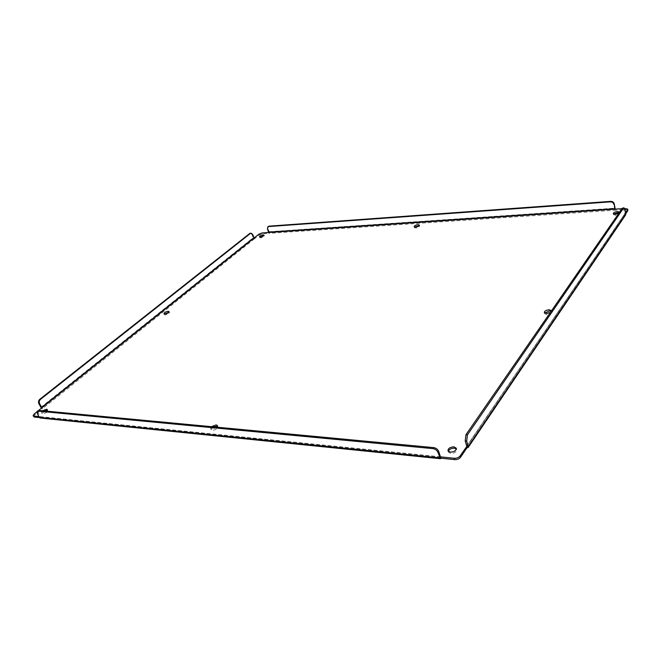 <?xml version="1.0" encoding="UTF-8"?>
<svg xmlns="http://www.w3.org/2000/svg" width="661" height="661" viewBox="0 0 661 661"><rect width="100%" height="100%" fill="white"/><g stroke="black" fill="none" stroke-linecap="round" stroke-linejoin="round"><path stroke-width="0.5" stroke-dasharray="3.31 2.48" d="M448.332 451.347L448.365 452.066L450.711 453.471C454.553 453.264 456.561 451.975 456.751 449.587L456.371 448.968M551.547 310.728L550.34 312.471M544.689 312.992L544.59 313.645L546.936 314.644C549.969 314.355 551.613 313.463 551.852 311.967L551.175 311.265M619.654 212.074L618.77 213.363M613.755 214.04L613.524 214.643L615.779 215.321C618.308 214.99 619.688 214.313 619.919 213.288L619.208 212.726M216.791 427.18L211.867 429.179L210.669 428.526L211.479 426.684M213.305 426.857L211.156 429.65L212.346 430.303C215.717 429.923 217.552 428.708 217.866 426.667L217.403 426.213M414.604 227.037L414.389 227.607L415.794 228.028C418.099 227.665 419.38 226.996 419.636 226.021L419.148 225.665M46.435 411.134L42.147 412.836L41.469 412.497L42.544 410.77M44.328 410.935L41.974 413.464L42.651 413.803C45.609 413.34 47.319 412.257 47.79 410.547L47.228 410.225M164.531 314.025L164.374 314.611L165.192 314.933C167.663 314.512 169.084 313.702 169.447 312.488L168.91 312.19M260.037 237.051L259.781 237.613L260.698 237.877C262.814 237.489 264.028 236.845 264.334 235.952L263.772 235.688M625.802 213.627L624.579 215.428L625.67 214.85M38.9 416.587L40.594 416.752L41.098 417.727L39.429 417.562M33.604 416.703L34.587 415.034L42.411 408.771L41.403 408.217M254.188 237.96L254.493 238.778L259.252 234.961L262.425 233.763L268.887 233.333L269.159 231.714L267.969 228.458L267.457 228.871M614.722 209.165L614.937 210.231L625.653 209.512L627.942 210.19M466.881 447.918L624.579 215.428L624.364 214.346L625.587 212.545M624.67 208.496L622.001 208.669M615.201 209.132L614.937 210.231L268.887 233.333L268.581 232.507M252.659 234.465L251.957 234.515L253.171 237.753L254.493 238.778L42.411 408.771L41.916 407.804M38.669 410.407L36.909 411.82M40.214 418.016L441.209 458.238M466.79 446.117L624.67 213.982L466.815 446.2M622.761 207.893L623.835 209.702L624.67 213.982M268.316 226.426L267.969 228.458M251.957 234.515L250.395 233.184M440.449 456.875L40.379 416.827L38.164 412.811L37.297 413.505M38.074 410.588L38.164 412.811M625.653 209.512L625.438 208.438M269.159 231.714L615.127 208.165M262.128 232.945L262.425 233.763M259.252 234.961L258.947 234.151M40.8 407.416L253.171 237.753M34.083 414.075L34.587 415.034M625.017 209.628L623.835 209.702M440.424 456.809L40.164 416.67M456.751 449.587L456.338 448.257M551.852 311.967L551.563 310.777M619.919 213.288L619.712 212.214M217.866 426.667L217.386 425.552M419.636 226.021L419.363 225.087M47.79 410.547L47.295 409.58M169.447 312.488L169.067 311.595M264.334 235.952L264.028 235.126M448.365 452.066L447.951 450.736M544.59 313.645L544.3 312.446M613.524 214.643L613.309 213.577M211.156 429.65L210.669 428.526M414.389 227.607L414.108 226.673M41.974 413.464L41.469 412.497M164.374 314.611L163.986 313.719M259.781 237.613L259.476 236.787M40.379 416.827L440.606 457.015M466.79 446.464L624.628 214.214"/><path stroke-width="0.99" d="M453.967 446.844L456.338 448.257C456.148 450.637 454.14 451.934 450.298 452.132L447.951 450.736C448.133 448.356 450.141 447.059 453.967 446.844M456.371 448.968L454.38 448.175C451.223 448.224 449.207 449.282 448.332 451.347M550.34 312.471L546.647 313.454L544.3 312.446C544.532 310.959 546.168 310.067 549.2 309.769L551.547 310.728M551.175 311.265L549.489 310.959L544.689 312.992M618.77 213.363L615.565 214.255L613.309 213.577C613.54 212.553 614.92 211.875 617.44 211.545L619.654 212.074M619.208 212.726L617.655 212.611L613.755 214.04M211.479 426.684L216.18 424.899L217.386 425.552L216.791 427.18M217.403 426.213L213.305 426.857M417.95 224.674L419.363 225.087C419.107 226.062 417.818 226.731 415.513 227.095L414.108 226.673C414.373 225.707 415.653 225.037 417.95 224.674M419.148 225.665L414.604 227.037M42.544 410.77L46.609 409.242L47.295 409.58L46.435 411.134M47.228 410.225L44.328 410.935M168.233 311.281L169.067 311.595C168.695 312.81 167.274 313.62 164.812 314.041L163.986 313.719C164.358 312.513 165.771 311.695 168.233 311.281M168.91 312.19L164.531 314.025M263.111 234.87L264.028 235.126C263.722 236.027 262.508 236.663 260.393 237.051L259.476 236.787C259.79 235.894 260.996 235.25 263.111 234.87M263.772 235.688L260.037 237.051M624.67 208.496L627.735 209.116L627.818 210.652L625.802 213.627M460.519 457.296L460.106 455.95L466.79 446.464L465.212 440.895L466.691 441.027L468.186 447.431L466.881 447.918L460.519 457.296C459.164 458.916 457.247 459.692 454.768 459.618L441.209 458.238L440.474 458.693L438.02 452.545C437.095 450.372 435.442 449.067 433.054 448.637L37.925 411.109L37.206 411.274L37.297 413.505L39.296 417.364L40.214 418.016L440.474 458.693M39.429 417.562L34.265 417.041L33.1 415.736L34.083 414.075L36.909 411.82M468.186 447.431L625.67 214.85L625.017 209.628L623.943 207.818L622.332 208.198L623.943 207.818M625.587 212.545L627.611 209.578L627.818 210.652M627.735 209.116L627.611 209.578M622.001 208.669L614.722 209.165L614.284 203.96L615.201 209.132M614.284 203.96C613.755 202.266 612.557 201.398 610.681 201.365L610.326 201.869L268.523 226.566L267.804 226.83L267.457 228.871L268.581 232.507L262.128 232.945L258.947 234.151L254.188 237.96L252.659 234.465L251.097 233.135L250.469 233.391L40.486 399.376C39.214 400.599 38.908 402.028 39.569 403.681L41.916 407.804L38.669 410.407M41.403 408.217L38.842 403.615L39.569 403.681M34.265 417.041L33.1 415.736M33.761 416.066L38.9 416.587M441.209 458.238L440.78 456.908L454.347 458.271L454.768 459.618M460.106 455.95C458.751 457.569 456.834 458.346 454.347 458.271M466.79 446.117L466.881 447.918M466.691 441.027L467.426 434.847L623.521 208.124M610.681 201.365L269.035 226.153L267.804 226.83M251.097 233.135L249.775 233.432L39.751 399.318C38.487 400.533 38.181 401.971 38.842 403.615M438.02 452.545L438.739 451.521L440.449 456.875M465.212 440.895L465.939 434.723L622.332 208.198M610.326 201.869C612.202 201.902 613.4 202.77 613.929 204.464M438.739 451.521C437.822 449.356 436.169 448.059 433.781 447.621L38.784 410.415L37.206 411.274M625.86 213.908L468.302 446.332M439.705 457.833L39.296 417.364M268.581 232.507L614.722 209.165M41.916 407.804L254.188 237.96M467.426 434.847L465.939 434.723M268.647 232.118L614.771 208.669M41.527 407.482L253.865 237.712M268.523 226.566L269.035 226.153M249.775 233.432L250.469 233.391M40.486 399.376L39.751 399.318M37.925 411.109L38.784 410.415M433.781 447.621L433.054 448.637"/></g></svg>
